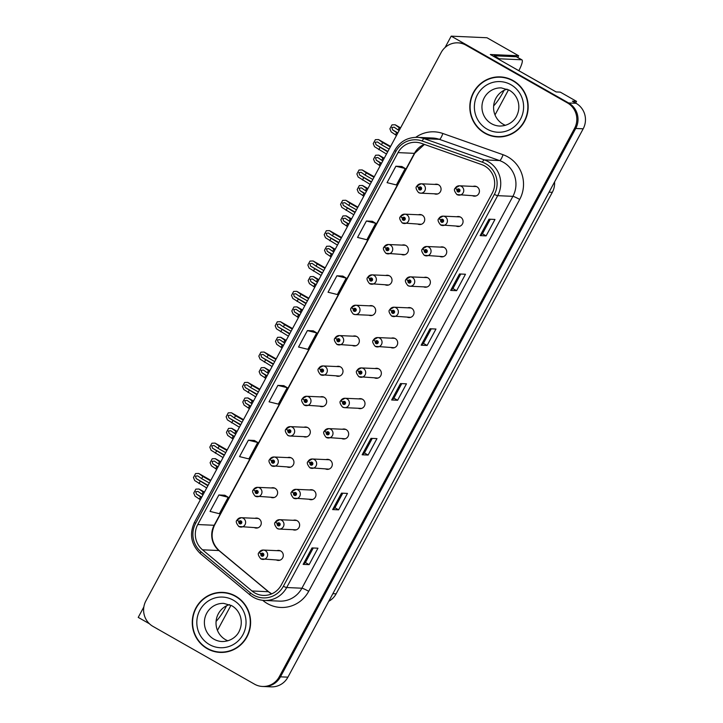 <?xml version="1.0" encoding="UTF-8"?>
<svg xmlns="http://www.w3.org/2000/svg" width="723" height="723" viewBox="0 0 723 723"><rect width="100%" height="100%" fill="white"/><g stroke="black" fill="none" stroke-linecap="round" stroke-linejoin="round"><path stroke-width="1.08" d="M287.203 466.977A5.007 4.862 -87.4 0 0 293.782 463.714A5.007 4.862 -87.4 0 0 287.627 457.596M303.552 436.62A5.007 4.862 -87.4 0 0 310.131 433.366A5.007 4.862 -87.4 0 0 303.967 427.248M319.891 406.272A5.007 4.862 -87.4 0 0 326.471 403.009A5.007 4.862 -87.4 0 0 320.316 396.891M336.24 375.915A5.007 4.862 -87.4 0 0 342.819 372.652A5.007 4.862 -87.4 0 0 336.656 366.534M352.58 345.558A5.007 4.862 -87.4 0 0 359.159 342.295A5.007 4.862 -87.4 0 0 353.005 336.177M368.929 315.201A5.007 4.862 -87.4 0 0 375.508 311.947A5.007 4.862 -87.4 0 0 369.345 305.829M385.269 284.853A5.007 4.862 -87.4 0 0 391.848 281.59A5.007 4.862 -87.4 0 0 385.693 275.472M401.617 254.496A5.007 4.862 -87.4 0 0 408.197 251.233A5.007 4.862 -87.4 0 0 402.033 245.115M417.957 224.139A5.007 4.862 -87.4 0 0 424.537 220.877A5.007 4.862 -87.4 0 0 418.382 214.758M434.306 193.782A5.007 4.862 -87.4 0 0 440.885 190.529A5.007 4.862 -87.4 0 0 434.722 184.41M270.863 497.334A5.007 4.862 -87.4 0 0 277.442 494.071A5.007 4.862 -87.4 0 0 271.279 487.953M292.869 529.679A5.007 4.862 -87.4 0 0 299.449 526.425A5.007 4.862 -87.4 0 0 293.294 520.307M309.218 499.331A5.007 4.862 -87.4 0 0 315.797 496.068A5.007 4.862 -87.4 0 0 309.634 489.95M325.558 468.974A5.007 4.862 -87.4 0 0 332.137 465.711A5.007 4.862 -87.4 0 0 325.983 459.593M341.907 438.617A5.007 4.862 -87.4 0 0 348.486 435.354A5.007 4.862 -87.4 0 0 342.322 429.236M358.247 408.26A5.007 4.862 -87.4 0 0 364.826 405.007A5.007 4.862 -87.4 0 0 358.671 398.888M374.595 377.912A5.007 4.862 -87.4 0 0 381.175 374.65A5.007 4.862 -87.4 0 0 375.011 368.531M390.935 347.555A5.007 4.862 -87.4 0 0 397.514 344.293A5.007 4.862 -87.4 0 0 391.36 338.174M407.284 317.198A5.007 4.862 -87.4 0 0 413.863 313.936A5.007 4.862 -87.4 0 0 407.7 307.817M423.624 286.841A5.007 4.862 -87.4 0 0 430.203 283.588A5.007 4.862 -87.4 0 0 424.049 277.469M439.973 256.493A5.007 4.862 -87.4 0 0 446.552 253.231A5.007 4.862 -87.4 0 0 440.388 247.112M456.312 226.136A5.007 4.862 -87.4 0 0 462.892 222.874A5.007 4.862 -87.4 0 0 456.737 216.755M472.661 195.779A5.007 4.862 -87.4 0 0 479.241 192.517A5.007 4.862 -87.4 0 0 473.077 186.398M254.514 527.691A5.007 4.862 -87.4 0 0 261.093 524.428A5.007 4.862 -87.4 0 0 254.939 518.31M276.529 560.036A5.007 4.862 -87.4 0 0 283.109 556.773A5.007 4.862 -87.4 0 0 276.945 550.655M575.644 103.046L576.547 101.365L560.28 92.119L556.104 91.929L490.321 54.505L518.653 55.77L517.74 57.469M262.485 686.461A18.771 18.229 -87.4 0 0 279.268 676.773L574.532 128.414A18.771 18.229 -87.4 0 0 567.438 102.91L465.946 45.169A18.771 18.229 -87.4 0 0 457.93 42.847A18.771 18.229 -87.4 0 0 441.147 52.535L145.892 600.894A18.771 18.229 -87.4 0 0 152.978 626.398L254.478 684.148A18.771 18.229 -87.4 0 0 262.485 686.461L271.134 686.85A18.771 18.229 -87.4 0 0 287.917 677.162L583.181 128.802A18.771 18.229 -87.4 0 0 576.086 103.299L572.372 101.184L576.547 101.365M287.917 677.162L280.461 676.827A18.771 18.229 -87.4 0 1 263.678 686.516A18.771 18.229 -87.4 0 0 280.461 676.827L575.725 128.468A18.771 18.229 -87.4 0 0 568.63 102.964L451.197 36.15L445.07 47.519M451.197 36.15L486.986 37.75L518.653 55.77M143.841 606.977L138.229 617.388L149.417 623.75M554.568 181.934A18.771 18.229 92.6 0 1 552.318 192.309L336.123 593.827A18.771 18.229 92.6 0 1 328.775 601.292M513.149 80.615A30.041 29.173 -87.4 0 0 500.334 76.9A30.041 29.173 -87.4 0 0 470.926 98.789A30.041 29.173 -87.4 0 0 484.826 133.213A30.041 29.173 -87.4 0 0 497.65 136.927A30.041 29.173 -87.4 0 0 527.058 115.038A30.041 29.173 -87.4 0 0 513.149 80.615M500.931 76.936A30.041 29.173 -87.4 0 0 493.502 77.75M235.59 596.095A30.041 29.173 -87.4 0 0 222.774 592.39A30.041 29.173 -87.4 0 0 193.366 614.279A30.041 29.173 -87.4 0 0 207.266 648.694A30.041 29.173 -87.4 0 0 220.09 652.408A30.041 29.173 -87.4 0 0 249.498 630.519A30.041 29.173 -87.4 0 0 235.59 596.095M223.371 592.417A30.041 29.173 -87.4 0 0 215.942 593.231M484.672 165.983A20.027 19.449 92.6 0 1 492.236 193.195L281.238 585.07A20.027 19.449 92.6 0 1 263.335 595.4A20.027 19.449 92.6 0 1 251.984 590.98L202.512 549.805A20.027 19.449 92.6 0 1 197.759 524.546L398.021 152.616A20.027 19.449 92.6 0 1 415.924 142.286A20.027 19.449 92.6 0 1 421.373 143.344L481.581 164.573A20.027 19.449 92.6 0 1 484.672 165.983M485.856 163.796A22.53 21.88 -87.4 0 0 482.377 162.205L422.16 140.976A22.53 21.88 -87.4 0 0 395.897 151.405L195.635 523.335A22.53 21.88 -87.4 0 0 200.976 551.757L250.447 592.923A22.53 21.88 -87.4 0 0 283.362 586.272L494.36 194.406A22.53 21.88 -87.4 0 0 485.856 163.796M279.268 676.773L280.461 676.827L575.725 128.468A18.771 18.229 -87.4 0 0 568.63 102.964L467.139 45.224A18.771 18.229 -87.4 0 0 459.123 42.901L457.93 42.847M309.11 564.636L305.422 562.539L303.28 564.347A5.007 0.533 -151.7 0 1 303.145 564.374L309.11 564.636L317.957 548.197L311.993 547.935L303.145 564.374M342.756 493.194L334.921 507.763L332.788 509.552A5.007 0.533 -151.7 0 1 332.643 509.579L338.608 509.842L347.465 493.411L341.5 493.14L332.643 509.579M334.921 507.745L338.608 509.842M368.115 455.056L364.428 452.959L362.286 454.758A5.007 0.533 -151.7 0 1 362.151 454.785L368.115 455.056L376.963 438.617L370.998 438.346L362.151 454.785M486.118 235.888L482.431 233.791L480.298 235.59A5.007 0.533 -151.7 0 1 480.153 235.617L486.118 235.888L494.975 219.449L489.01 219.177L480.153 235.617M460.768 274.026L452.923 288.594L450.8 290.384A5.007 0.533 -151.7 0 1 450.655 290.411L456.62 290.673L465.467 274.243L459.503 273.972L450.655 290.411M452.932 288.576L456.62 290.673M431.26 328.82L423.425 343.38L421.292 345.178A5.007 0.533 -151.7 0 1 421.157 345.205L427.121 345.467L435.969 329.028L430.004 328.766L421.157 345.205M423.434 343.371L427.121 345.467M401.762 383.615L393.918 398.174L391.794 399.964A5.007 0.533 -151.7 0 1 391.649 399.991L397.614 400.262L406.462 383.823L400.497 383.561L391.649 399.991M393.927 398.165L397.614 400.262M254.342 440.461L248.396 440.171L239.548 456.611L248.875 458.915L257.722 442.476L254.297 440.434M224.844 495.255L218.888 494.966L210.041 511.405L219.367 513.71L228.215 497.27L224.799 495.228M342.856 276.087L336.9 275.797L328.052 292.237L337.379 294.541L346.227 278.102L342.81 276.059M372.354 221.292L366.407 221.003L357.551 237.442L366.877 239.747L375.734 223.308L372.309 221.265M401.861 166.507L395.906 166.209L387.058 182.648L396.385 184.952L405.232 168.513L401.816 166.48M283.85 385.675L277.894 385.377L269.046 401.816L278.373 404.121L287.221 387.682L283.805 385.648M307.402 330.592L298.545 347.031L307.871 349.326L316.728 332.896L313.303 330.854L307.402 330.592L316.728 332.896M482.431 233.8L490.266 219.241M364.419 452.969L372.264 438.409M305.413 562.548L313.258 547.989M336.9 275.797L346.227 278.102M366.407 221.003L375.734 223.308M395.906 166.209L405.232 168.513M277.894 385.377L287.221 387.682M248.396 440.171L257.722 442.476M218.888 494.966L228.215 497.27M213.357 650.962A30.041 29.173 -87.4 0 0 220.687 652.426M490.917 135.472A30.041 29.173 -87.4 0 0 498.246 136.945M207.881 485.757L196.222 478.617L195.436 476.177L197.695 475.87L201.663 478.635L202.838 476.448L198.762 473.484L210.8 480.343L198.762 473.484M237.316 520.316L238.961 521.663A1.563 1.518 -87.4 0 0 239.575 523.723A1.563 1.518 -87.4 0 0 241.645 523.109A1.563 1.518 -87.4 0 0 241.057 520.985A1.563 1.518 -87.4 0 0 239.024 521.536L239.801 522.024A0.624 0.606 92.6 0 1 240.904 522.521A0.624 0.606 92.6 0 1 240.018 522.901A0.624 0.606 92.6 0 1 239.774 522.078L238.961 521.663M240.714 521.879A0.624 0.606 92.6 0 0 240.542 522.06L239.801 522.024M239.024 521.536L237.081 519.973L241.274 517.695A4.69 4.555 92.6 0 1 245.449 523.66A4.69 4.555 92.6 0 1 238.852 526.498M240.669 522.865A0.624 0.606 92.6 0 1 240.515 522.105L239.774 522.078M206.706 487.953L194.731 480.587L193.448 477.523L195.581 473.565L198.572 473.466M210.538 480.822L202.838 476.448M209.363 483.018L201.663 478.635M200.181 481.373L199.006 483.57M201.545 497.532L196.52 494.171L195.734 491.739L197.994 491.432L201.961 494.198L203.136 492.002L199.033 489.046M259.331 552.661L260.967 554.008A1.563 1.518 -87.4 0 0 261.59 556.068A1.563 1.518 -87.4 0 0 263.66 555.463A1.563 1.518 -87.4 0 0 263.064 553.33A1.563 1.518 -87.4 0 0 261.03 553.89L261.807 554.378A0.624 0.606 92.6 0 1 262.91 554.875A0.624 0.606 92.6 0 1 262.033 555.255A0.624 0.606 92.6 0 1 261.78 554.424L260.967 554.008M262.72 554.225A0.624 0.606 92.6 0 0 262.557 554.414L261.807 554.378M261.03 553.89L259.087 552.318L263.28 550.049A4.69 4.555 92.6 0 1 267.456 556.005A4.69 4.555 92.6 0 1 260.858 558.843M262.675 555.21A0.624 0.606 92.6 0 1 262.53 554.46L261.78 554.424M200.361 499.729L195.029 496.15L193.746 493.077L195.879 489.119L198.87 489.028M204.193 492.607L203.136 492.002M203.018 494.794L201.961 494.198M200.479 496.936L199.304 499.123M224.229 455.4L212.562 448.26L211.776 445.829L214.044 445.522L218.003 448.278L219.186 446.091L215.111 443.127L227.149 449.977L215.065 443.118M253.665 489.959L255.3 491.306A1.563 1.518 -87.4 0 0 255.924 493.366A1.563 1.518 -87.4 0 0 257.994 492.752A1.563 1.518 -87.4 0 0 257.397 490.628A1.563 1.518 -87.4 0 0 255.364 491.188L256.141 491.676A0.624 0.606 92.6 0 1 257.243 492.164A0.624 0.606 92.6 0 1 256.367 492.544A0.624 0.606 92.6 0 1 256.114 491.721L255.3 491.306M257.054 491.523A0.624 0.606 92.6 0 0 256.891 491.703L256.141 491.676M255.364 491.188L253.421 489.616L257.614 487.347A4.69 4.555 92.6 0 1 261.789 493.303A4.69 4.555 92.6 0 1 255.192 496.141M257.008 492.508A0.624 0.606 92.6 0 1 256.864 491.757L256.114 491.721M223.046 457.596L211.08 450.239L209.797 447.166L211.929 443.208L214.912 443.118M226.886 450.474L219.186 446.091M225.703 452.661L218.003 448.278M216.529 451.025L215.346 453.213M240.569 425.052L228.911 417.903L228.125 415.472L230.384 415.165L234.351 417.93L235.526 415.734L231.45 412.77L243.488 419.638M270.004 459.602L271.649 460.949A1.563 1.518 -87.4 0 0 272.273 463.018A1.563 1.518 -87.4 0 0 274.333 462.404A1.563 1.518 -87.4 0 0 273.746 460.271A1.563 1.518 -87.4 0 0 271.712 460.831L272.49 461.319A0.624 0.606 92.6 0 1 273.592 461.816A0.624 0.606 92.6 0 1 272.707 462.196A0.624 0.606 92.6 0 1 272.463 461.364L271.649 460.949M273.402 461.166A0.624 0.606 92.6 0 0 273.231 461.355L272.49 461.319M271.712 460.831L269.769 459.259L273.963 456.99A4.69 4.555 92.6 0 1 278.138 462.946A4.69 4.555 92.6 0 1 271.541 465.784M273.357 462.151A0.624 0.606 92.6 0 1 273.204 461.401L272.463 461.364M239.394 427.239L227.42 419.882L226.136 416.81L228.269 412.851L231.261 412.761M243.226 420.117L235.526 415.734M242.051 422.304L234.351 417.93M232.869 420.669L231.694 422.856M256.918 394.695L245.251 387.546L244.464 385.115L246.733 384.808L250.691 387.573L251.875 385.377L247.799 382.413L259.828 389.281M286.353 429.254L287.989 430.592A1.563 1.518 -87.4 0 0 288.613 432.661A1.563 1.518 -87.4 0 0 290.682 432.047A1.563 1.518 -87.4 0 0 290.086 429.923A1.563 1.518 -87.4 0 0 288.052 430.474L288.829 430.962A0.624 0.606 92.6 0 1 289.932 431.459A0.624 0.606 92.6 0 1 289.055 431.839A0.624 0.606 92.6 0 1 288.802 431.007L287.989 430.592M289.742 430.809A0.624 0.606 92.6 0 0 289.58 430.998L288.829 430.962M288.052 430.474L286.109 428.911L290.303 426.633A4.69 4.555 92.6 0 1 294.478 432.589A4.69 4.555 92.6 0 1 287.881 435.436M289.697 431.803A0.624 0.606 92.6 0 1 289.552 431.044L288.802 431.007M255.734 396.882L243.768 389.525L242.485 386.462L244.618 382.494L247.6 382.404M259.575 389.76L251.875 385.377M258.391 391.956L250.691 387.573M249.218 390.312L248.034 392.508M217.885 467.185L212.86 463.814L212.074 461.382L214.342 461.075L218.301 463.841L219.485 461.645L215.21 458.671L220.795 461.771L215.409 458.68M275.671 522.313L277.316 523.651A1.563 1.518 -87.4 0 0 277.939 525.72A1.563 1.518 -87.4 0 0 280 525.106A1.563 1.518 -87.4 0 0 279.412 522.982A1.563 1.518 -87.4 0 0 277.379 523.533L278.156 524.021A0.624 0.606 92.6 0 1 279.259 524.518A0.624 0.606 92.6 0 1 278.382 524.898A0.624 0.606 92.6 0 1 278.129 524.067L277.316 523.651M279.069 523.868A0.624 0.606 92.6 0 0 278.897 524.058L278.156 524.021M277.379 523.533L275.436 521.97L279.629 519.692A4.69 4.555 92.6 0 1 283.805 525.648A4.69 4.555 92.6 0 1 277.207 528.495M279.024 524.862A0.624 0.606 92.6 0 1 278.87 524.103L278.129 524.067M216.701 469.372L211.378 465.793L210.095 462.72L212.228 458.762L215.21 458.671M220.542 462.25L219.485 461.645M219.358 464.437L218.301 463.841M216.828 466.579L215.644 468.766M234.234 436.828L229.209 433.457L228.423 431.025L230.682 430.718L234.65 433.484L235.825 431.288L231.559 428.314L237.144 431.414L231.749 428.323M292.02 491.956L293.655 493.294A1.563 1.518 -87.4 0 0 294.279 495.363A1.563 1.518 -87.4 0 0 296.349 494.749A1.563 1.518 -87.4 0 0 295.752 492.625A1.563 1.518 -87.4 0 0 293.719 493.176L294.496 493.664A0.624 0.606 92.6 0 1 295.599 494.161A0.624 0.606 92.6 0 1 294.722 494.541A0.624 0.606 92.6 0 1 294.469 493.719L293.655 493.294M295.409 493.52A0.624 0.606 92.6 0 0 295.246 493.701L294.496 493.664M293.719 493.176L291.776 491.613L295.969 489.335A4.69 4.555 92.6 0 1 300.144 495.3A4.69 4.555 92.6 0 1 293.547 498.138M295.364 494.505A0.624 0.606 92.6 0 1 295.219 493.746L294.469 493.719M233.05 439.015L227.718 435.436L226.435 432.372L228.567 428.405L231.559 428.314M236.882 431.893L235.825 431.288M235.707 434.089L234.65 433.484M233.168 436.222L231.993 438.418M250.574 406.471L245.549 403.109L244.763 400.669L247.031 400.37L250.989 403.127L252.173 400.94L247.899 397.957L253.493 401.048L248.052 397.966M308.36 461.599L310.004 462.946A1.563 1.518 -87.4 0 0 310.628 465.006A1.563 1.518 -87.4 0 0 312.688 464.392A1.563 1.518 -87.4 0 0 312.101 462.268A1.563 1.518 -87.4 0 0 310.068 462.819L310.845 463.316A0.624 0.606 92.6 0 1 311.947 463.805A0.624 0.606 92.6 0 1 311.071 464.184A0.624 0.606 92.6 0 1 310.818 463.362L310.004 462.946M311.758 463.163A0.624 0.606 92.6 0 0 311.586 463.344L310.845 463.316M310.068 462.819L308.125 461.256L312.318 458.988A4.69 4.555 92.6 0 1 316.493 464.943A4.69 4.555 92.6 0 1 309.896 467.781M311.712 464.148A0.624 0.606 92.6 0 1 311.559 463.398L310.818 463.362M249.39 408.667L244.067 405.088L242.783 402.015L244.916 398.057L247.899 397.957M253.231 401.536L252.173 400.94M252.047 403.732L250.989 403.127M249.516 405.865L248.332 408.061M266.923 376.114L261.898 372.752L261.111 370.321L263.371 370.013L267.338 372.77L268.513 370.583L264.392 367.609L269.833 370.709M324.708 431.242L326.344 432.589A1.563 1.518 -87.4 0 0 326.968 434.65A1.563 1.518 -87.4 0 0 329.037 434.044A1.563 1.518 -87.4 0 0 328.441 431.911A1.563 1.518 -87.4 0 0 326.407 432.471L327.185 432.96A0.624 0.606 92.6 0 1 328.287 433.457A0.624 0.606 92.6 0 1 327.411 433.836A0.624 0.606 92.6 0 1 327.158 433.005L326.344 432.589M328.097 432.806A0.624 0.606 92.6 0 0 327.935 432.996L327.185 432.96M326.407 432.471L324.464 430.899L328.658 428.631A4.69 4.555 92.6 0 1 332.833 434.586A4.69 4.555 92.6 0 1 326.236 437.424M328.052 433.791A0.624 0.606 92.6 0 1 327.908 433.041L327.158 433.005M265.739 378.31L260.407 374.731L259.123 371.658L261.256 367.7L264.247 367.609M269.571 371.188L268.513 370.583M268.396 373.375L267.338 372.77M265.856 375.517L264.681 377.704M493.646 105.892A19.087 4.076 119.6 0 0 503.181 92.056A19.087 4.076 119.6 0 0 504.094 90.312M508.531 89.797L495.716 113.61A12.517 2.675 -60.4 0 1 495.002 114.894M493.664 56.403A12.517 2.675 119.6 0 0 494.017 55.761L499.331 58.78L521.645 59.783A12.517 2.675 -60.4 0 1 521.934 59.855A12.517 2.675 -60.4 0 1 518.834 70.664M499.331 58.78A12.517 2.675 -60.4 0 1 498.978 59.431M494.017 55.761L516.33 56.755A12.517 2.675 -60.4 0 1 516.62 56.837L521.934 59.855M546.66 86.552A12.517 12.155 -87.4 0 0 545.666 85.92L501.97 61.13M216.087 621.382A19.087 4.076 119.6 0 0 225.621 607.546A19.087 4.076 119.6 0 0 226.534 605.802M230.971 605.287L218.156 629.091A12.517 2.675 -60.4 0 1 217.442 630.375M513.005 80.886A29.724 28.866 92.6 0 1 526.76 114.948A29.724 28.866 92.6 0 1 497.659 136.611A29.724 28.866 92.6 0 1 484.979 132.942A29.724 28.866 92.6 0 1 471.215 98.879A29.724 28.866 92.6 0 1 500.316 77.216A29.724 28.866 92.6 0 1 513.005 80.886M505.675 136.132A29.724 28.866 92.6 0 1 498.852 136.665L497.659 136.611M505.458 125.332A19.087 18.536 92.6 0 1 503.118 124.211A19.087 18.536 92.6 0 1 493.701 105.341A19.087 18.536 92.6 0 1 507.076 89.146M500.316 77.216L501.509 77.271A29.724 28.866 92.6 0 1 508.251 78.409M235.445 596.367A29.724 28.866 92.6 0 1 249.2 630.438A29.724 28.866 92.6 0 1 220.099 652.092A29.724 28.866 92.6 0 1 207.42 648.423A29.724 28.866 92.6 0 1 193.656 614.36A29.724 28.866 92.6 0 1 222.756 592.697A29.724 28.866 92.6 0 1 235.445 596.367M228.116 651.622A29.724 28.866 92.6 0 1 221.292 652.146L220.099 652.092M227.899 640.813A19.087 18.536 92.6 0 1 225.558 639.692A19.087 18.536 92.6 0 1 216.141 620.831A19.087 18.536 92.6 0 1 229.516 604.627M222.756 592.697L223.949 592.752A29.724 28.866 92.6 0 1 230.691 593.89M273.258 364.338L261.599 357.198L260.813 354.758L263.073 354.451L267.04 357.216L268.215 355.029L264.139 352.065L276.186 358.915L264.094 352.056M302.693 398.897L304.338 400.235A1.563 1.518 -87.4 0 0 304.961 402.304A1.563 1.518 -87.4 0 0 307.022 401.69A1.563 1.518 -87.4 0 0 306.435 399.566A1.563 1.518 -87.4 0 0 304.401 400.117L305.178 400.605A0.624 0.606 92.6 0 1 306.281 401.102A0.624 0.606 92.6 0 1 305.395 401.482A0.624 0.606 92.6 0 1 305.151 400.659L304.338 400.235M306.091 400.461A0.624 0.606 92.6 0 0 305.919 400.641L305.178 400.605M304.401 400.117L302.458 398.554L306.651 396.276A4.69 4.555 92.6 0 1 310.827 402.241A4.69 4.555 92.6 0 1 304.229 405.079M306.046 401.446A0.624 0.606 92.6 0 1 305.892 400.687L305.151 400.659M272.083 366.534L260.108 359.168L258.825 356.105L260.958 352.146L263.949 352.047M275.915 359.403L268.215 355.029M274.74 361.599L267.04 357.216M265.558 359.955L264.383 362.151M289.607 333.981L277.939 326.841L277.153 324.41L279.421 324.103L283.38 326.859L284.564 324.672L280.488 321.708L292.526 328.558M319.042 368.54L320.678 369.887A1.563 1.518 -87.4 0 0 321.301 371.947A1.563 1.518 -87.4 0 0 323.371 371.333A1.563 1.518 -87.4 0 0 322.774 369.209A1.563 1.518 -87.4 0 0 320.741 369.76L321.518 370.257A0.624 0.606 92.6 0 1 322.621 370.745A0.624 0.606 92.6 0 1 321.744 371.125A0.624 0.606 92.6 0 1 321.491 370.303L320.678 369.887M322.431 370.104A0.624 0.606 92.6 0 0 322.268 370.284L321.518 370.257M320.741 369.76L318.798 368.197L322.991 365.928A4.69 4.555 92.6 0 1 327.167 371.884A4.69 4.555 92.6 0 1 320.569 374.722M322.386 371.089A0.624 0.606 92.6 0 1 322.241 370.339L321.491 370.303M288.423 336.177L276.457 328.82L275.174 325.748L277.307 321.789L280.289 321.699M292.264 329.055L284.564 324.672M291.08 331.242L283.38 326.859M281.907 329.607L280.723 331.794M305.946 303.624L294.288 296.484L293.502 294.053L295.761 293.746L299.729 296.511L300.904 294.315L296.828 291.351L308.866 298.219M335.382 338.183L337.026 339.53A1.563 1.518 -87.4 0 0 337.65 341.59A1.563 1.518 -87.4 0 0 339.711 340.985A1.563 1.518 -87.4 0 0 339.123 338.852A1.563 1.518 -87.4 0 0 337.09 339.412L337.867 339.9A0.624 0.606 92.6 0 1 338.97 340.397A0.624 0.606 92.6 0 1 338.084 340.777A0.624 0.606 92.6 0 1 337.84 339.946L337.026 339.53M338.78 339.747A0.624 0.606 92.6 0 0 338.608 339.937L337.867 339.9M337.09 339.412L335.147 337.84L339.34 335.571A4.69 4.555 92.6 0 1 343.515 341.527A4.69 4.555 92.6 0 1 336.918 344.365M338.735 340.732A0.624 0.606 92.6 0 1 338.581 339.982L337.84 339.946M304.772 305.82L292.797 298.463L291.514 295.391L293.646 291.432L296.638 291.342M308.604 298.698L300.904 294.315M307.429 300.885L299.729 296.511M298.247 299.25L297.072 301.437M283.262 345.766L278.238 342.395L277.451 339.964L279.72 339.656L283.678 342.422L284.862 340.226L280.587 337.252L286.172 340.352L280.786 337.261M341.048 400.894L342.693 402.232A1.563 1.518 -87.4 0 0 343.317 404.302A1.563 1.518 -87.4 0 0 345.377 403.687A1.563 1.518 -87.4 0 0 344.79 401.563A1.563 1.518 -87.4 0 0 342.756 402.115L343.533 402.603A0.624 0.606 92.6 0 1 344.636 403.1A0.624 0.606 92.6 0 1 343.759 403.479A0.624 0.606 92.6 0 1 343.506 402.648L342.693 402.232M344.446 402.449A0.624 0.606 92.6 0 0 344.275 402.639L343.533 402.603M342.756 402.115L340.813 400.551L345.007 398.274A4.69 4.555 92.6 0 1 349.182 404.229A4.69 4.555 92.6 0 1 342.585 407.076M344.401 403.443A0.624 0.606 92.6 0 1 344.256 402.684L343.506 402.648M282.078 347.953L276.755 344.374L275.472 341.301L277.605 337.343L280.587 337.252M285.919 340.831L284.862 340.226M284.735 343.018L283.678 342.422M282.205 345.16L281.021 347.347M299.611 315.409L294.586 312.038L293.8 309.607L296.059 309.299L300.027 312.065L301.202 309.869L296.936 306.895L302.53 309.977L297.081 306.904M357.397 370.538L359.033 371.875A1.563 1.518 -87.4 0 0 359.656 373.945A1.563 1.518 -87.4 0 0 361.726 373.33A1.563 1.518 -87.4 0 0 361.129 371.206A1.563 1.518 -87.4 0 0 359.096 371.758L359.873 372.246A0.624 0.606 92.6 0 1 360.976 372.743A0.624 0.606 92.6 0 1 360.099 373.122A0.624 0.606 92.6 0 1 359.855 372.3L359.033 371.875M360.786 372.101A0.624 0.606 92.6 0 0 360.623 372.282L359.873 372.246M359.096 371.758L357.153 370.194L361.346 367.917A4.69 4.555 92.6 0 1 365.522 373.872A4.69 4.555 92.6 0 1 358.924 376.719M360.741 373.086A0.624 0.606 92.6 0 1 360.596 372.327L359.855 372.3M298.427 317.596L293.095 314.017L291.812 310.953L293.945 306.986L296.936 306.895M302.259 310.474L301.202 309.869M301.084 312.67L300.027 312.065M298.545 314.803L297.37 316.999M315.951 285.052L310.926 281.69L310.14 279.25L312.408 278.942L316.367 281.708L317.551 279.521L313.276 276.538L318.87 279.629M373.737 340.181L375.382 341.527A1.563 1.518 -87.4 0 0 376.005 343.588A1.563 1.518 -87.4 0 0 378.066 342.973A1.563 1.518 -87.4 0 0 377.478 340.849A1.563 1.518 -87.4 0 0 375.445 341.401L376.222 341.898A0.624 0.606 92.6 0 1 377.325 342.386A0.624 0.606 92.6 0 1 376.448 342.765A0.624 0.606 92.6 0 1 376.195 341.943L375.382 341.527M377.135 341.744A0.624 0.606 92.6 0 0 376.963 341.925L376.222 341.898M375.445 341.401L373.502 339.837L377.695 337.56A4.69 4.555 92.6 0 1 381.871 343.524A4.69 4.555 92.6 0 1 375.273 346.362M377.09 342.729A0.624 0.606 92.6 0 1 376.945 341.979L376.195 341.943M314.776 287.248L309.444 283.669L308.161 280.596L310.294 276.638L313.276 276.538M318.608 280.117L317.551 279.521M317.424 282.313L316.367 281.708M314.894 284.446L313.71 286.642M322.295 273.276L310.628 266.127L309.842 263.696L312.11 263.389L316.068 266.154L317.252 263.958L313.176 260.994L325.205 267.862M351.73 307.835L353.366 309.173A1.563 1.518 -87.4 0 0 353.99 311.242A1.563 1.518 -87.4 0 0 356.059 310.628A1.563 1.518 -87.4 0 0 355.463 308.504A1.563 1.518 -87.4 0 0 353.43 309.055L354.207 309.543A0.624 0.606 92.6 0 1 355.309 310.04A0.624 0.606 92.6 0 1 354.433 310.42A0.624 0.606 92.6 0 1 354.18 309.589L353.366 309.173M355.12 309.39A0.624 0.606 92.6 0 0 354.957 309.58L354.207 309.543M353.43 309.055L351.486 307.492L355.68 305.214A4.69 4.555 92.6 0 1 359.855 311.17A4.69 4.555 92.6 0 1 353.258 314.017M355.074 310.384A0.624 0.606 92.6 0 1 354.93 309.625L354.18 309.589M321.111 275.463L309.146 268.106L307.862 265.034L309.995 261.075L312.978 260.985M324.952 268.341L317.252 263.958M323.768 270.538L316.068 266.154M314.595 268.893L313.411 271.089M338.635 242.919L326.977 235.779L326.19 233.339L328.45 233.032L332.417 235.797L333.592 233.61L329.516 230.637L341.563 237.496L329.471 230.637M368.07 277.478L369.715 278.816A1.563 1.518 -87.4 0 0 370.339 280.886A1.563 1.518 -87.4 0 0 372.399 280.271A1.563 1.518 -87.4 0 0 371.812 278.147A1.563 1.518 -87.4 0 0 369.778 278.698L370.556 279.186A0.624 0.606 92.6 0 1 371.658 279.684A0.624 0.606 92.6 0 1 370.782 280.063A0.624 0.606 92.6 0 1 370.528 279.241L369.715 278.816M371.468 279.042A0.624 0.606 92.6 0 0 371.297 279.223L370.556 279.186M369.778 278.698L367.835 277.135L372.029 274.857A4.69 4.555 92.6 0 1 376.204 280.822A4.69 4.555 92.6 0 1 369.607 283.66M371.423 280.027A0.624 0.606 92.6 0 1 371.27 279.268L370.528 279.241M337.46 245.106L325.486 237.75L324.202 234.686L326.335 230.727L329.327 230.628M341.292 237.984L333.592 233.61M340.117 240.181L332.417 235.797M330.935 238.536L329.76 240.732M354.984 212.562L343.317 205.422L342.53 202.991L344.799 202.684L348.757 205.44L349.941 203.253L345.865 200.289L357.894 207.158L345.865 200.289M384.419 247.121L386.055 248.468A1.563 1.518 -87.4 0 0 386.678 250.529A1.563 1.518 -87.4 0 0 388.748 249.914A1.563 1.518 -87.4 0 0 388.152 247.79A1.563 1.518 -87.4 0 0 386.118 248.341L386.895 248.839A0.624 0.606 92.6 0 1 387.998 249.327A0.624 0.606 92.6 0 1 387.121 249.706A0.624 0.606 92.6 0 1 386.868 248.884L386.055 248.468M387.808 248.685A0.624 0.606 92.6 0 0 387.645 248.866L386.895 248.839M386.118 248.341L384.175 246.778L388.368 244.501A4.69 4.555 92.6 0 1 392.544 250.465A4.69 4.555 92.6 0 1 385.946 253.303M387.763 249.67A0.624 0.606 92.6 0 1 387.618 248.92L386.868 248.884M353.8 214.758L341.834 207.402L340.551 204.329L342.684 200.37L345.666 200.28M357.641 207.637L349.941 203.253M356.457 209.824L348.757 205.44M347.284 208.188L346.1 210.375M371.324 182.205L359.665 175.065L358.879 172.634L361.139 172.327L365.106 175.093L366.281 172.896L362.178 169.941M400.759 216.764L402.404 218.111A1.563 1.518 -87.4 0 0 403.027 220.172A1.563 1.518 -87.4 0 0 405.088 219.557A1.563 1.518 -87.4 0 0 404.5 217.433A1.563 1.518 -87.4 0 0 402.467 217.994L403.244 218.482A0.624 0.606 92.6 0 1 404.347 218.979A0.624 0.606 92.6 0 1 403.47 219.349A0.624 0.606 92.6 0 1 403.217 218.527L402.404 218.111M404.157 218.328A0.624 0.606 92.6 0 0 403.985 218.509L403.244 218.482M402.467 217.994L400.524 216.421L404.717 214.153A4.69 4.555 92.6 0 1 408.893 220.108A4.69 4.555 92.6 0 1 402.295 222.946M404.112 219.313A0.624 0.606 92.6 0 1 403.967 218.563L403.217 218.527M370.149 184.401L358.174 177.045L356.891 173.972L359.024 170.013L362.015 169.923M373.981 177.28L366.281 172.896M372.806 179.467L365.106 175.093M363.624 177.831L362.449 180.018M387.673 151.857L376.005 144.708L375.219 142.277L377.487 141.97L381.446 144.736L382.63 142.539L378.554 139.575L390.592 146.426M417.108 186.417L418.744 187.754A1.563 1.518 -87.4 0 0 419.367 189.824A1.563 1.518 -87.4 0 0 421.437 189.209A1.563 1.518 -87.4 0 0 420.84 187.085A1.563 1.518 -87.4 0 0 418.807 187.637L419.584 188.125A0.624 0.606 92.6 0 1 420.687 188.622A0.624 0.606 92.6 0 1 419.81 189.001A0.624 0.606 92.6 0 1 419.566 188.17L418.744 187.754M420.497 187.971A0.624 0.606 92.6 0 0 420.334 188.161L419.584 188.125M418.807 187.637L416.864 186.073L421.057 183.796A4.69 4.555 92.6 0 1 425.232 189.751A4.69 4.555 92.6 0 1 418.635 192.598M420.452 188.965A0.624 0.606 92.6 0 1 420.307 188.206L419.566 188.17M386.489 154.044L374.523 146.688L373.24 143.615L375.373 139.656L378.355 139.566M390.33 146.923L382.63 142.539M389.146 149.119L381.446 144.736M379.973 147.474L378.789 149.661M332.3 254.695L327.275 251.333L326.489 248.902L328.748 248.595L332.716 251.351L333.89 249.164L329.769 246.191L335.21 249.29M390.086 309.824L391.721 311.17A1.563 1.518 -87.4 0 0 392.345 313.231A1.563 1.518 -87.4 0 0 394.415 312.616A1.563 1.518 -87.4 0 0 393.818 310.492A1.563 1.518 -87.4 0 0 391.785 311.053L392.562 311.541A0.624 0.606 92.6 0 1 393.664 312.038A0.624 0.606 92.6 0 1 392.788 312.408A0.624 0.606 92.6 0 1 392.544 311.586L391.721 311.17M393.475 311.387A0.624 0.606 92.6 0 0 393.312 311.568L392.562 311.541M391.785 311.053L389.842 309.48L394.035 307.212A4.69 4.555 92.6 0 1 398.21 313.167A4.69 4.555 92.6 0 1 391.613 316.005M393.429 312.372A0.624 0.606 92.6 0 1 393.285 311.622L392.544 311.586M331.116 256.891L325.784 253.312L324.5 250.239L326.633 246.281L329.625 246.191M334.948 249.769L333.89 249.164M333.773 251.956L332.716 251.351M331.233 254.098L330.059 256.285M348.64 224.338L343.615 220.976L342.829 218.545L345.097 218.238L349.055 221.003L350.239 218.807L345.965 215.834L351.55 218.933L346.163 215.843M406.425 279.476L408.07 280.813A1.563 1.518 -87.4 0 0 408.694 282.883A1.563 1.518 -87.4 0 0 410.754 282.268A1.563 1.518 -87.4 0 0 410.167 280.144A1.563 1.518 -87.4 0 0 408.134 280.696L408.911 281.184A0.624 0.606 92.6 0 1 410.013 281.681A0.624 0.606 92.6 0 1 409.137 282.06A0.624 0.606 92.6 0 1 408.884 281.229L408.07 280.813M409.824 281.03A0.624 0.606 92.6 0 0 409.652 281.22L408.911 281.184M408.134 280.696L406.19 279.132L410.384 276.855A4.69 4.555 92.6 0 1 414.559 282.81A4.69 4.555 92.6 0 1 407.962 285.648M409.778 282.024A0.624 0.606 92.6 0 1 409.634 281.265L408.884 281.229M347.465 226.534L342.133 222.955L340.849 219.882L342.982 215.924L345.965 215.834M351.297 219.412L350.239 218.807M350.113 221.6L349.055 221.003M347.582 223.741L346.398 225.928M364.988 193.99L359.964 190.619L359.177 188.188L361.437 187.881L365.404 190.646L366.579 188.45L362.313 185.477L367.908 188.558L362.458 185.486M422.774 249.119L424.41 250.456A1.563 1.518 -87.4 0 0 425.034 252.526A1.563 1.518 -87.4 0 0 427.103 251.911A1.563 1.518 -87.4 0 0 426.507 249.787A1.563 1.518 -87.4 0 0 424.473 250.339L425.251 250.827A0.624 0.606 92.6 0 1 426.353 251.324A0.624 0.606 92.6 0 1 425.476 251.703A0.624 0.606 92.6 0 1 425.232 250.881L424.41 250.456M426.163 250.682A0.624 0.606 92.6 0 0 426.001 250.863L425.251 250.827M424.473 250.339L422.53 248.775L426.724 246.498A4.69 4.555 92.6 0 1 430.899 252.454A4.69 4.555 92.6 0 1 424.302 255.3M426.127 251.667A0.624 0.606 92.6 0 1 425.974 250.908L425.232 250.881M363.805 196.177L358.472 192.598L357.189 189.534L359.322 185.567L362.313 185.477M367.636 189.055L366.579 188.45M366.462 191.252L365.404 190.646M363.922 193.384L362.747 195.581M381.328 163.633L376.303 160.271L375.517 157.831L377.786 157.524L381.744 160.289L382.928 158.102L378.653 155.12L384.238 158.22L378.852 155.138M439.114 218.762L440.759 220.108A1.563 1.518 -87.4 0 0 441.382 222.169A1.563 1.518 -87.4 0 0 443.443 221.554A1.563 1.518 -87.4 0 0 442.856 219.431A1.563 1.518 -87.4 0 0 440.822 219.982L441.599 220.479A0.624 0.606 92.6 0 1 442.702 220.967A0.624 0.606 92.6 0 1 441.825 221.346A0.624 0.606 92.6 0 1 441.572 220.524L440.759 220.108M442.512 220.325A0.624 0.606 92.6 0 0 442.34 220.506L441.599 220.479M440.822 219.982L438.879 218.418L443.072 216.141A4.69 4.555 92.6 0 1 447.248 222.106A4.69 4.555 92.6 0 1 440.65 224.943M442.467 221.31A0.624 0.606 92.6 0 1 442.322 220.551L441.572 220.524M380.153 165.82L374.821 162.241L373.538 159.177L375.671 155.219L378.653 155.12M383.985 158.698L382.928 158.102M382.801 160.895L381.744 160.289M380.271 163.027L379.087 165.224M397.677 133.276L392.652 129.914L391.866 127.483L394.125 127.176L398.093 129.932L399.268 127.745L395.147 124.772L400.587 127.872M455.463 188.405L457.099 189.751A1.563 1.518 -87.4 0 0 457.722 191.812A1.563 1.518 -87.4 0 0 459.792 191.197A1.563 1.518 -87.4 0 0 459.195 189.074A1.563 1.518 -87.4 0 0 457.162 189.634L457.939 190.122A0.624 0.606 92.6 0 1 459.042 190.619A0.624 0.606 92.6 0 1 458.165 190.989A0.624 0.606 92.6 0 1 457.921 190.167L457.099 189.751M458.852 189.968A0.624 0.606 92.6 0 0 458.689 190.149L457.939 190.122M457.162 189.634L455.219 188.061L459.412 185.793A4.69 4.555 92.6 0 1 463.588 191.749A4.69 4.555 92.6 0 1 456.99 194.586M458.816 190.953A0.624 0.606 92.6 0 1 458.662 190.203L457.921 190.167M396.493 135.472L391.161 131.893L389.878 128.821L392.011 124.862L395.002 124.772M400.325 128.351L399.268 127.745M399.15 130.538L398.093 129.932M396.611 132.68L395.436 134.867M576.086 103.299L567.438 102.91M583.181 128.802L574.532 128.414M336.123 593.827L332.869 593.682M552.318 192.309L549.064 192.164M251.984 590.98L268.387 591.712A20.027 19.449 -87.4 0 0 271.197 593.655A20.027 19.449 -87.4 0 0 271.622 593.89M197.759 524.546L214.162 525.278A20.027 19.449 -87.4 0 0 218.915 550.537L268.387 591.712A11.261 2.16 -50.2 0 1 268.703 591.821L271.694 593.863M415.752 137.316A31.288 30.384 92.6 0 1 442.838 133.484L503.045 154.713A31.288 30.384 92.6 0 1 519.701 199.44L308.703 591.306A6.254 0.66 28.3 0 0 301.898 588.215L512.896 196.349A25.034 24.311 -87.4 0 0 503.443 162.332A25.034 24.311 -87.4 0 0 499.566 160.569L439.358 139.34A25.034 24.311 -87.4 0 0 432.553 138.012L417.334 137.334A25.034 24.311 92.6 0 1 424.148 138.662A6.254 1.428 109.4 0 0 422.16 140.976M308.703 591.306A31.288 30.384 92.6 0 1 267.374 603.588A31.288 30.384 92.6 0 1 262.991 600.551L262.729 600.325M279.521 601.129A25.034 24.311 -87.4 0 0 301.898 588.215L286.679 587.537A25.034 24.311 92.6 0 1 264.311 600.452L279.521 601.129M442.838 133.484A6.254 1.428 -70.6 0 1 439.358 139.34L424.148 138.662L484.356 159.891A25.034 24.311 92.6 0 1 488.233 161.654A25.034 24.311 92.6 0 1 497.686 195.662A6.254 0.66 -151.7 0 1 494.36 194.406M482.377 162.205A6.254 1.428 109.4 0 1 484.356 159.891L499.566 160.569A6.254 1.428 -70.6 0 0 503.045 154.713M417.334 137.334C407.411 137.289 399.882 141.609 394.767 150.303A6.254 0.66 28.3 0 0 395.897 151.405M195.635 523.335A6.254 0.66 -151.7 0 1 194.505 522.241C189.101 534.198 191.089 544.681 200.47 553.701L249.941 594.866C254.135 598.301 258.924 600.162 264.311 600.452M200.976 551.757A6.254 1.202 129.8 0 0 200.47 553.701M250.447 592.923A6.254 1.202 129.8 0 0 249.941 594.866M283.362 586.272A6.254 0.66 28.3 0 0 286.679 587.537L497.686 195.662L512.896 196.349A6.254 0.66 28.3 0 1 519.701 199.44M465.946 45.169L467.139 45.224M202.512 549.805L218.915 550.537A11.261 2.16 -50.2 0 1 219.232 550.655L268.703 591.821M424.347 144.392A20.027 19.449 -87.4 0 0 414.424 153.348L214.162 525.278A11.261 1.193 28.3 0 0 214.514 525.178C210.167 534.975 211.74 543.47 219.232 550.655M398.021 152.616L414.424 153.348A11.261 1.193 28.3 0 0 414.776 153.249L214.514 525.178M391.794 399.964L400.623 383.561M421.292 345.178L430.131 328.766M450.8 290.384L459.629 273.981M480.298 235.59L489.137 219.186M362.286 454.758L371.125 438.355M332.788 509.552L341.618 493.149M303.28 564.347L312.119 547.935M208.088 485.368L196.222 478.617M237.18 519.945A4.69 4.555 92.6 0 1 241.274 517.695L258.319 518.463M201.753 497.144L196.52 494.171M259.186 552.291A4.69 4.555 92.6 0 1 263.28 550.049L280.325 550.809M204.455 492.128L199.015 489.028M224.437 455.011L212.562 448.26M253.52 489.588A4.69 4.555 92.6 0 1 257.614 487.347L274.659 488.106M240.777 424.654L228.911 417.903M269.869 459.232A4.69 4.555 92.6 0 1 273.963 456.99L291.007 457.749M257.126 394.306L245.251 387.546M286.209 428.875A4.69 4.555 92.6 0 1 290.303 426.633L307.347 427.392M218.093 466.796L212.86 463.814M275.535 521.934A4.69 4.555 92.6 0 1 279.629 519.692L296.674 520.452M234.442 436.439L229.209 433.457M291.875 491.586A4.69 4.555 92.6 0 1 295.969 489.335L313.014 490.104M250.782 406.082L245.549 403.109M308.224 461.229A4.69 4.555 92.6 0 1 312.318 458.988L329.363 459.747M267.13 375.725L261.898 372.752M324.564 430.872A4.69 4.555 92.6 0 1 328.658 428.631L345.702 429.39M516.33 56.755L521.645 59.783M491.486 123.696A19.087 18.536 -87.4 0 0 499.629 126.046C509.552 126.082 515.354 119.485 516.945 115.364C519.069 110.718 519.403 105.947 517.948 101.048C516.376 96.267 513.502 92.661 509.335 90.23L501.337 87.908A19.087 18.536 -87.4 0 0 482.648 101.816A19.087 18.536 -87.4 0 0 491.486 123.696M510.935 84.727A25.35 24.618 92.6 0 1 520.515 119.159A25.35 24.618 92.6 0 1 487.04 129.101A25.35 24.618 92.6 0 1 477.469 94.668A25.35 24.618 92.6 0 1 510.935 84.727M213.927 639.177A19.087 18.536 -87.4 0 0 222.069 641.536C231.993 641.563 237.795 634.966 239.385 630.845C241.509 626.208 241.844 621.437 240.388 616.529C238.816 611.748 235.951 608.142 231.776 605.711L223.778 603.398A19.087 18.536 -87.4 0 0 205.088 617.306A19.087 18.536 -87.4 0 0 213.927 639.177M233.375 600.207A25.35 24.618 92.6 0 1 242.955 634.64A25.35 24.618 92.6 0 1 209.48 644.591A25.35 24.618 92.6 0 1 199.91 610.149A25.35 24.618 92.6 0 1 233.375 600.207M273.466 363.949L261.599 357.198M302.557 398.527A4.69 4.555 92.6 0 1 306.651 396.276L323.696 397.044M289.815 333.592L277.939 326.841M318.897 368.17A4.69 4.555 92.6 0 1 322.991 365.928L340.036 366.688M292.517 328.576L280.443 321.699M306.154 303.235L294.288 296.484M335.246 337.813A4.69 4.555 92.6 0 1 339.34 335.571L356.385 336.331M283.47 345.368L278.238 342.395M340.913 400.515A4.69 4.555 92.6 0 1 345.007 398.274L362.051 399.033M299.819 315.02L294.586 312.038M357.252 370.167A4.69 4.555 92.6 0 1 361.346 367.917L378.391 368.685M316.159 284.663L310.926 281.69M373.601 339.81A4.69 4.555 92.6 0 1 377.695 337.56L394.74 338.328M318.861 279.638L313.43 276.548M322.503 272.887L310.628 266.127M351.586 307.456A4.69 4.555 92.6 0 1 355.68 305.214L372.725 305.974M338.852 242.53L326.977 235.779M367.935 277.108A4.69 4.555 92.6 0 1 372.029 274.857L389.073 275.626M355.192 212.173L343.317 205.422M384.274 246.751A4.69 4.555 92.6 0 1 388.368 244.501L405.413 245.269M371.541 181.816L359.665 175.065M400.623 216.394A4.69 4.555 92.6 0 1 404.717 214.153L421.762 214.912M374.243 176.801L362.16 169.923M387.88 151.469L376.005 144.708M416.963 186.037A4.69 4.555 92.6 0 1 421.057 183.796L438.102 184.555M390.583 146.444L378.509 139.575M332.508 254.306L327.275 251.333M389.941 309.453A4.69 4.555 92.6 0 1 394.035 307.212L411.08 307.971M348.848 223.949L343.615 220.976M406.29 279.096A4.69 4.555 92.6 0 1 410.384 276.855L427.429 277.614M365.196 193.601L359.964 190.619M422.63 248.748A4.69 4.555 92.6 0 1 426.724 246.498L443.768 247.266M381.536 163.244L376.303 160.271M438.978 218.391A4.69 4.555 92.6 0 1 443.072 216.141L460.117 216.909M397.885 132.887L392.652 129.914M455.318 188.034A4.69 4.555 92.6 0 1 459.412 185.793L476.457 186.552M394.767 150.303L194.505 522.241M424.428 144.419L414.776 153.249M257.894 527.835L238.78 526.48C236.267 523.335 235.635 521.292 236.891 520.325M279.909 560.189L260.786 558.825C258.274 555.689 257.641 553.637 258.897 552.679M204.464 492.11L199.06 489.037M274.243 497.487L255.12 496.123C252.607 492.987 251.975 490.935 253.231 489.977M290.583 467.13L271.468 465.766C268.956 462.63 268.323 460.578 269.58 459.62M243.497 419.62L231.45 412.77M306.932 436.773L289.887 436.014L287.808 435.409C285.296 432.273 284.663 430.221 285.919 429.263M259.837 389.263L247.799 382.413M296.249 529.832L279.205 529.073L277.135 528.468C274.623 525.332 273.99 523.28 275.246 522.322M312.598 499.476L293.475 498.12C290.962 494.975 290.339 492.932 291.586 491.965M328.938 469.128L309.824 467.763C307.311 464.627 306.679 462.575 307.935 461.608M345.287 438.771L326.163 437.406C323.651 434.27 323.027 432.218 324.275 431.26M269.842 370.691L264.437 367.618M323.271 406.416L304.157 405.061C301.645 401.916 301.012 399.873 302.268 398.906M339.62 376.068L320.497 374.704C317.984 371.568 317.352 369.516 318.608 368.549M355.96 345.711L336.846 344.347C334.333 341.211 333.701 339.159 334.957 338.201M308.875 298.201L296.828 291.351M361.627 408.414L344.582 407.655L342.512 407.049C340 403.913 339.367 401.861 340.623 400.904M377.975 378.057L358.852 376.701C356.34 373.556 355.716 371.505 356.963 370.547M394.315 347.709L375.201 346.344C372.688 343.208 372.056 341.157 373.312 340.19M372.309 315.355L355.264 314.595L353.186 313.99C350.673 310.854 350.04 308.802 351.297 307.844M325.214 267.844L313.176 260.994M388.649 284.998L369.534 283.642C367.022 280.497 366.389 278.445 367.646 277.487M404.997 254.65L385.874 253.285C383.362 250.149 382.738 248.097 383.985 247.13M421.337 224.293L402.223 222.928C399.711 219.792 399.078 217.74 400.334 216.783M374.252 176.783L362.205 169.932M437.686 193.936L420.641 193.177L418.563 192.571C416.05 189.435 415.427 187.384 416.674 186.426M410.664 317.352L391.541 315.987C389.028 312.851 388.405 310.8 389.652 309.842M335.219 249.272L329.815 246.2M427.004 286.995L409.959 286.236L407.889 285.63C405.377 282.494 404.744 280.443 406.001 279.485M443.353 256.638L424.229 255.282C421.717 252.137 421.093 250.086 422.34 249.128M459.692 226.29L440.578 224.925C438.066 221.78 437.433 219.738 438.689 218.771M476.041 195.933L456.918 194.568C454.406 191.432 453.782 189.381 455.029 188.423M400.596 127.854L395.192 124.781"/></g></svg>
